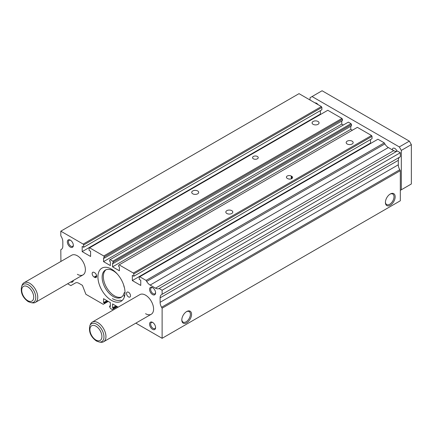 <?xml version="1.0" encoding="UTF-8"?>
<svg xmlns="http://www.w3.org/2000/svg" width="433" height="433" viewBox="0 0 433 433"><rect width="100%" height="100%" fill="white"/><g stroke="black" fill="none" stroke-linecap="round" stroke-linejoin="round"><path stroke-width="0.65" d="M125.002 292.335L124.32 292.735A1.418 0.817 60 0 0 124.054 293.114A15.745 9.088 60 0 1 121.143 297.336A15.745 9.088 60 0 1 113.267 296.556A15.745 9.088 60 0 1 102.984 282.679A15.745 9.088 60 0 1 105.398 270.062A15.745 9.088 60 0 1 113.267 270.841A15.745 9.088 60 0 1 117.7 274.462M121.722 296.946A15.745 9.088 60 0 1 114.474 295.858A15.745 9.088 60 0 1 104.358 282.533A15.745 9.088 60 0 1 106.02 269.759M112.385 298.613A18.895 10.906 60 0 0 120.109 300.237A2.836 1.64 60 0 1 121.272 300.48L121.819 300.794M124.32 292.735A1.418 0.817 60 0 1 125.002 292.789M123.481 284.481A15.745 9.088 60 0 1 124.054 286.738A1.418 0.817 60 0 0 124.385 287.534M124.423 296.757A1.207 0.698 60 0 1 124.352 295.252A1.207 0.698 60 0 1 124.785 295.23M352.132 141.158A3.486 2.013 0 0 0 348.332 140.725A3.486 2.013 0 0 0 346.178 142.581A3.486 2.013 0 0 0 347.201 144.005A3.486 2.013 0 0 0 351.001 144.443A3.486 2.013 0 0 0 353.155 142.581A3.486 2.013 0 0 0 352.132 141.158M231.779 210.644A3.486 2.013 0 0 0 227.98 210.211A3.486 2.013 0 0 0 225.826 212.067A3.486 2.013 0 0 0 226.849 213.491A3.486 2.013 0 0 0 230.648 213.929A3.486 2.013 0 0 0 232.797 212.067A3.486 2.013 0 0 0 231.779 210.644M197.675 190.958A3.486 2.013 0 0 0 193.876 190.52A3.486 2.013 0 0 0 191.727 192.382A3.486 2.013 0 0 0 192.745 193.805A3.486 2.013 0 0 0 196.544 194.244A3.486 2.013 0 0 0 198.698 192.382A3.486 2.013 0 0 0 197.675 190.958M318.033 121.473A3.486 2.013 0 0 0 314.234 121.034A3.486 2.013 0 0 0 312.079 122.896A3.486 2.013 0 0 0 313.102 124.32A3.486 2.013 0 0 0 316.902 124.753A3.486 2.013 0 0 0 319.056 122.896A3.486 2.013 0 0 0 318.033 121.473M111.465 269.104A19.149 11.058 -120 0 0 101.89 268.157A19.149 11.058 -120 0 0 98.957 283.501A19.149 11.058 -120 0 0 111.465 300.378A19.149 11.058 -120 0 0 121.04 301.325A19.149 11.058 -120 0 0 123.973 285.98A19.149 11.058 -120 0 0 111.465 269.104M145.564 313.692A11.345 6.549 -120 0 0 151.236 314.255A11.345 6.549 -120 0 0 152.979 305.162A11.345 6.549 -120 0 0 145.564 295.165A11.345 6.549 -120 0 0 139.891 294.602L92.251 322.109A11.345 6.549 -120 0 0 90.427 324.301L89.853 325.713C88.559 331.759 90.73 336.852 96.359 340.993L99.276 342.038A10.322 5.959 -120 0 0 103.85 335.272A10.322 5.959 -120 0 0 96.673 324.23A10.322 5.959 -120 0 0 89.853 325.713M77.366 274.316A11.345 6.549 -120 0 0 83.039 274.879A11.345 6.549 -120 0 0 84.776 265.786A11.345 6.549 -120 0 0 77.366 255.789A11.345 6.549 -120 0 0 71.689 255.226L24.048 282.733A11.345 6.549 -120 0 0 22.229 284.925L21.65 286.337C20.362 292.383 22.527 297.476 28.156 301.617L31.073 302.662A10.322 5.959 -120 0 0 35.647 295.896A10.322 5.959 -120 0 0 28.47 284.854A10.322 5.959 -120 0 0 21.65 286.337M152.871 287.815A3.486 2.013 -120 0 0 151.388 287.777A3.486 2.013 -120 0 0 150.852 290.57A3.486 2.013 -120 0 0 153.13 293.644A3.486 2.013 -120 0 0 154.873 293.818A3.486 2.013 -120 0 0 155.582 292.513M152.584 287.636A4.254 2.457 -120 0 0 149.574 289.374A4.254 2.457 -120 0 0 152.584 294.586A4.254 2.457 -120 0 0 155.593 292.849A4.254 2.457 -120 0 0 152.584 287.636L152.584 287.636M70.628 240.337A3.486 2.013 -120 0 0 69.145 240.293A3.486 2.013 -120 0 0 68.609 243.092A3.486 2.013 -120 0 0 70.888 246.161A3.486 2.013 -120 0 0 72.63 246.334A3.486 2.013 -120 0 0 73.339 245.029M70.341 240.153A4.254 2.457 -120 0 0 67.332 241.89A4.254 2.457 -120 0 0 70.341 247.102A4.254 2.457 -120 0 0 73.35 245.365A4.254 2.457 -120 0 0 70.341 240.153L70.341 240.153M152.871 322.558A3.486 2.013 -120 0 0 151.388 322.52A3.486 2.013 -120 0 0 150.852 325.313A3.486 2.013 -120 0 0 153.13 328.387A3.486 2.013 -120 0 0 154.873 328.56A3.486 2.013 -120 0 0 155.582 327.256M152.584 322.379A4.254 2.457 -120 0 0 149.574 324.117A4.254 2.457 -120 0 0 152.584 329.329A4.254 2.457 -120 0 0 155.593 327.592A4.254 2.457 -120 0 0 152.584 322.379L152.584 322.379M128.514 292.27A2.836 1.64 -120 0 0 127.096 292.129A2.836 1.64 -120 0 0 126.663 294.402A2.836 1.64 -120 0 0 128.514 296.903A2.836 1.64 -120 0 0 129.932 297.043A2.836 1.64 -120 0 0 130.365 294.77A2.836 1.64 -120 0 0 128.514 292.27M257.397 156.481A2.836 1.64 0 0 0 254.306 156.124A2.836 1.64 0 0 0 252.553 157.639A2.836 1.64 0 0 0 253.386 158.797A2.836 1.64 0 0 0 256.477 159.149A2.836 1.64 0 0 0 258.225 157.639A2.836 1.64 0 0 0 257.397 156.481M385.419 202.087A6.073 3.507 120 0 0 386.669 204.544A6.073 3.507 120 0 0 389.705 204.246A6.073 3.507 120 0 0 393.673 198.893A6.073 3.507 120 0 0 392.742 194.022A6.073 3.507 120 0 0 389.987 194.173M390.29 193.989L390.29 193.989A6.901 3.984 120 0 0 385.408 202.438A6.901 3.984 120 0 0 390.29 205.253A6.901 3.984 120 0 0 395.167 196.804A6.901 3.984 120 0 0 390.29 193.989M181.817 319.635A6.073 3.507 120 0 0 183.067 322.092A6.073 3.507 120 0 0 186.103 321.795A6.073 3.507 120 0 0 190.071 316.436A6.073 3.507 120 0 0 189.14 311.571A6.073 3.507 120 0 0 186.385 311.722M186.688 311.538L186.688 311.538A6.901 3.984 120 0 0 181.806 319.987A6.901 3.984 120 0 0 186.688 322.801A6.901 3.984 120 0 0 191.565 314.353A6.901 3.984 120 0 0 186.688 311.538M290.099 179.094A2.836 1.64 0 0 0 288.881 179.029M287.236 178.342L287.734 178.629A2.836 1.64 0 0 0 290.824 178.986A2.836 1.64 0 0 0 292.578 177.47A2.836 1.64 0 0 0 291.745 176.312L291.247 176.025A2.836 1.64 0 0 0 288.156 175.668A2.836 1.64 0 0 0 286.402 177.184A2.836 1.64 0 0 0 287.236 178.342M95.585 273.515A2.836 1.64 -120 0 0 96.25 274.544M94.665 277.358A2.836 1.64 -120 0 0 96.083 277.499A2.836 1.64 -120 0 0 96.516 275.226A2.836 1.64 -120 0 0 94.665 272.725L94.161 272.438A2.836 1.64 -120 0 0 92.743 272.297A2.836 1.64 -120 0 0 92.31 274.571A2.836 1.64 -120 0 0 94.161 277.071L94.665 277.358L96.673 276.2M70.676 282.018A4.254 2.457 -120 0 0 73.334 280.481M72.019 281.239A3.486 2.013 -120 0 0 72.63 281.077A3.486 2.013 -120 0 0 73.074 280.633M135.848 323.142L162.115 338.303L162.115 308.193L161.579 307.262A7.09 4.097 -120 0 1 160.107 302.321L160.107 297.85A7.09 4.097 -120 0 1 161.579 294.608L162.115 294.294L162.115 290.24L159.106 288.508A7.09 4.097 -120 0 1 159.068 288.524A7.09 4.097 -120 0 1 155.523 288.172L150.148 285.071A7.09 4.097 -120 0 1 146.663 281.434L146.067 280.4L139.745 276.752L139.247 277.039L139.247 279.355L140.752 280.227L140.752 285.434L132.325 280.573L132.325 275.361L133.829 276.227L133.829 273.91L133.332 273.044L119.167 264.866L118.664 265.158L118.664 266.49L119.389 266.907L119.389 270.787L112.569 266.847L112.569 262.966L113.3 263.394L113.3 262.057L112.797 261.191L110.128 259.648L109.63 259.941L109.63 261.272L110.361 261.694L110.361 265.575L103.541 261.635L103.541 257.759L104.261 258.176L342.465 120.65L342.465 119.319L341.967 118.447L327.803 110.274L89.101 248.087L89.101 250.404L90.605 251.27L90.605 256.482L82.178 251.622L82.178 246.409L83.683 247.275L83.683 244.959L83.179 244.093L60.815 231.179L60.815 235.812L61.351 236.743A7.09 4.097 -120 0 1 62.823 241.684L62.823 246.15A7.09 4.097 -120 0 1 61.351 249.397L60.815 249.711L60.907 261.451M343.32 125.018L341.745 124.109L341.745 121.067M113.3 263.394L351.504 125.868L351.504 124.536L351.001 123.665L348.332 122.128L110.128 259.648M352.354 130.236L350.773 129.321L350.773 126.29M133.829 276.227L372.034 138.701L372.034 136.39L371.53 135.518L357.371 127.34L119.167 264.866M370.929 143.28L370.529 143.047L370.529 139.572M146.663 281.434L384.867 143.908L384.271 142.874L377.949 139.226L139.745 276.752M384.867 143.908A7.09 4.097 -120 0 0 388.352 147.545L393.727 150.652A7.09 4.097 -120 0 0 397.24 151.02M162.115 294.294L400.319 156.768L400.319 152.719L397.31 150.982L159.106 288.508M399.778 157.082L161.579 294.608L399.778 157.082A7.09 4.097 -120 0 0 398.311 160.329L398.311 164.794A7.09 4.097 -120 0 0 399.778 169.736L400.319 170.667L400.319 200.777L162.115 338.303M83.683 247.275L321.887 109.749L321.887 107.433L321.383 106.567L299.019 93.652L60.815 231.179M320.783 114.323L320.382 114.096L320.382 110.621M104.261 258.176L104.261 256.845L103.763 255.973L89.599 247.795M67.651 283.767L70.844 285.612L75.396 282.982A7.09 4.097 -120 0 1 78.941 283.334L82.416 285.342L85.891 294.294L103.26 304.323L104.261 303.744L104.261 302.992L103.541 302.575L103.541 298.694L110.361 302.635L110.361 306.515L109.63 306.093L109.63 306.845L110.632 308.583L112.299 309.541L113.3 308.962L113.3 308.209L112.569 307.787L112.569 303.906L118.171 307.143M104.261 256.845L342.465 119.319M103.541 261.635L341.745 124.109M112.797 261.191L351.001 123.665M113.3 262.057L351.504 124.536M112.569 266.847L350.773 129.321M133.332 273.044L371.53 135.518M133.829 273.91L372.034 136.39M132.325 280.573L370.529 143.047M146.067 280.4L384.271 142.874M162.115 290.24L400.319 152.719M162.115 308.193L400.319 170.667M112.569 307.787L115.93 305.85M113.3 308.209L116.661 306.272M113.3 308.962L117.311 306.645M109.63 306.093L110.361 305.671M103.541 302.575L106.902 300.637M104.261 302.992L107.622 301.054M104.261 303.744L108.277 301.428M83.179 244.093L321.383 106.567M83.683 244.959L321.887 107.433M82.178 251.622L320.382 114.096M103.763 255.973L341.967 118.447M392.336 149.845A3.486 2.013 60 0 1 393.056 148.248A3.486 2.013 60 0 1 394.799 148.422A3.486 2.013 60 0 1 396.964 151.149M315.137 102.957A3.486 2.013 60 0 1 316.572 103.254A3.486 2.013 60 0 1 318.006 104.613M99.276 342.038L100.786 342.243A11.345 6.549 -120 0 0 103.601 341.761A11.345 6.549 -120 0 0 105.338 332.668A11.345 6.549 -120 0 0 97.923 322.672A11.345 6.549 -120 0 0 92.251 322.109M31.073 302.662L32.589 302.867A11.345 6.549 -120 0 0 35.398 302.386A11.345 6.549 -120 0 0 37.135 293.293A11.345 6.549 -120 0 0 29.725 283.296A11.345 6.549 -120 0 0 24.048 282.733M400.319 190.358L401.321 189.778L401.321 150.403L399.313 146.928L312.058 96.548L310.05 97.706L310.05 100.023M401.321 150.403L411.35 144.611L411.35 183.987L401.321 189.778M411.35 144.611L409.342 141.136L322.087 90.757L312.058 96.548M409.342 141.136L399.313 146.928M291.247 178.861L291.247 176.025M291.745 178.629L291.745 176.312M96.619 275.653L94.161 277.071M150.148 285.071L388.352 147.545M155.523 288.172L393.727 150.652M160.107 297.85L398.311 160.329M160.107 302.321L398.311 164.794M161.579 307.262L399.778 169.736M95.92 340.019A8.481 4.898 -120 0 0 101.917 336.555A8.481 4.898 -120 0 0 95.92 326.168A8.481 4.898 -120 0 0 89.923 329.632A8.481 4.898 -120 0 0 95.92 340.019M27.717 300.643A8.481 4.898 -120 0 0 33.714 297.179A8.481 4.898 -120 0 0 27.717 286.792A8.481 4.898 -120 0 0 21.72 290.256A8.481 4.898 -120 0 0 27.717 300.643M151.236 314.255L103.601 341.761M83.039 274.879L35.398 302.386"/></g></svg>

